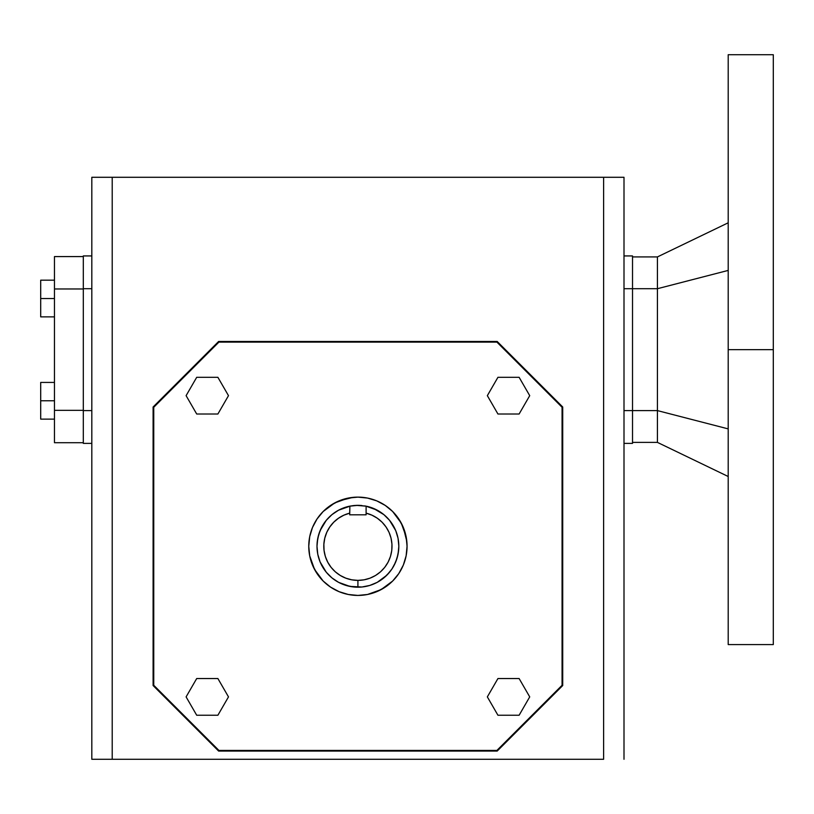 <?xml version="1.0" encoding="UTF-8"?>
<svg xmlns="http://www.w3.org/2000/svg" width="814" height="814" viewBox="0 0 814 814"><rect width="100%" height="100%" fill="white"/><g stroke="black" fill="none" stroke-linecap="round" stroke-linejoin="round"><path stroke-width="1.22" d="M343.884 515.17A34.117 34.117 0 0 0 331.064 567.317L335.297 571.815L340.272 575.467A34.117 34.117 0 0 0 357.916 580.382L357.916 587.199A40.934 40.934 0 0 0 366.107 506.166L366.107 513.156A34.117 34.117 0 0 1 357.916 580.382A34.117 34.117 0 0 1 349.715 513.156L349.878 506.135A40.934 40.934 0 0 0 349.715 506.166L357.906 505.341A40.934 40.934 0 0 0 356.318 505.372L366.107 506.166A40.934 40.934 0 0 1 357.916 587.199A40.934 40.934 0 0 1 349.715 506.166A40.934 40.934 0 0 0 357.916 587.199L357.916 580.382L364.062 579.822L370.004 578.174L375.559 575.467L380.525 571.815L384.757 567.317L388.115 562.138L390.476 556.43L391.778 550.396L391.961 544.23L391.035 538.125L389.031 532.285L385.999 526.912L382.051 522.171L377.309 518.213L371.937 515.17L366.107 513.156L366.107 514.814L349.715 514.814L349.715 513.156L343.884 515.17L338.512 518.213L333.771 522.171L329.823 526.912L326.79 532.285L324.786 538.125L323.86 544.23L324.043 550.396L325.346 556.43L327.706 562.138L331.064 567.317M407.061 546.275A49.155 49.155 0 0 1 357.916 595.431A49.155 49.155 0 0 1 308.76 546.275A49.155 49.155 0 0 1 357.916 497.12A49.155 49.155 0 0 1 407.061 546.275L406.125 555.86L407.061 546.275L406.125 536.68L406.827 541.452L403.327 527.462L398.779 518.966L392.663 511.518L385.215 505.402L376.719 500.854L367.501 498.066L357.916 497.12L367.501 498.066L357.916 497.12L348.321 498.066L353.093 497.354L339.102 500.854L330.606 505.402L323.158 511.518L317.043 518.966L312.495 527.462L309.696 536.68L308.76 546.275L309.696 536.68L308.76 546.275L309.696 555.86L308.76 546.275L309.696 555.86L312.495 565.079L317.043 573.585L323.158 581.033L330.606 587.138L339.102 591.686L348.321 594.485L357.916 595.431L348.321 594.485L357.916 595.431L367.501 594.485L357.916 595.431L367.501 594.485L376.719 591.686L385.215 587.138L392.663 581.033L398.779 573.585L403.327 565.079L406.125 555.86L407.061 546.275M773.3 349.654L773.3 54.721L773.3 644.576L728.204 644.576L728.204 349.654L773.3 349.654L728.204 349.654L728.204 54.721L728.204 644.576M632.519 256.919L657.427 256.919L657.427 288.705L632.519 288.705L657.427 288.705L657.427 410.602L657.427 288.705L728.204 270.411L657.427 288.705L657.427 256.919L728.204 222.802L657.427 256.919L632.519 256.919M657.427 442.389L632.519 442.389L657.427 442.389L657.427 410.602L728.204 428.886L657.427 410.602L632.519 410.602L657.427 410.602L657.427 442.389L728.204 476.505L657.427 442.389M357.946 505.341A40.934 40.934 0 0 1 359.503 505.372A40.934 40.934 0 0 0 357.916 505.341L365.944 506.135M356.512 505.362L350.346 506.043M624.002 288.705L632.519 288.705L632.519 255.932L624.002 255.932L632.519 255.932L632.519 410.602L624.002 410.602L632.519 410.602L632.519 443.376L632.519 288.705L624.002 288.705M83.303 288.705L83.303 410.602L91.819 410.602L83.303 410.602L83.303 443.376L91.819 443.376L83.303 443.376L83.303 288.705L91.819 288.705L83.303 288.705L83.303 255.932L91.819 255.932L83.303 255.932L83.303 288.705M624.002 443.376L632.519 443.376L624.002 443.376M40.7 419.129L40.7 382.427L54.467 382.427L40.7 382.427L40.7 400.773L54.467 400.773L40.7 400.773L40.7 419.129L54.467 419.129L40.7 419.129M54.467 280.179L40.7 280.179L40.7 298.534L54.467 298.534L40.7 298.534L40.7 316.88L54.467 316.88L40.7 316.88L40.7 280.179L54.467 280.179M83.303 410.337L54.467 410.337L54.467 442.714L83.303 442.714L54.467 442.714L54.467 410.337L83.303 410.337M624.002 759.279L624.002 177.289L603.612 177.289L603.612 759.279L112.21 759.279L112.21 177.289L91.819 177.289L91.819 759.279L91.819 177.289L112.21 177.289L112.21 759.279L91.819 759.279L603.612 759.279L603.612 177.289L112.21 177.289L624.002 177.289L624.002 759.279M497.181 751.078L218.64 751.078L153.103 685.541L153.103 407L218.64 341.463L497.181 341.463L562.718 407L562.718 685.541L497.181 751.078L218.64 751.078L153.103 685.541L153.103 407L218.64 341.463L497.181 341.463L562.718 407L562.718 685.541L497.181 751.078M218.915 750.427L153.754 685.276L153.754 407.275L218.915 342.114L496.906 342.114L562.067 407.275L562.067 685.276L496.906 750.427L218.915 750.427L153.754 685.276L153.754 407.275L218.915 342.114L496.906 342.114L562.067 407.275L562.067 685.276L496.906 750.427L218.915 750.427M217.887 414.011L196.703 414.011L186.101 395.655L196.703 377.309L217.887 377.309L228.49 395.655L217.887 414.011L196.703 414.011L186.101 395.655L196.703 377.309L217.887 377.309L228.49 395.655L217.887 414.011M497.934 414.011L487.342 395.655L497.934 377.309L519.118 377.309L529.721 395.655L519.118 414.011L497.934 414.011L487.342 395.655L497.934 377.309L519.118 377.309L529.721 395.655L519.118 414.011L497.934 414.011M497.934 678.54L519.118 678.54L529.721 696.886L519.118 715.241L497.934 715.241L487.342 696.886L497.934 678.54L519.118 678.54L529.721 696.886L519.118 715.241L497.934 715.241L487.342 696.886L497.934 678.54M196.703 678.54L217.887 678.54L228.49 696.886L217.887 715.241L196.703 715.241L186.101 696.886L196.703 678.54L217.887 678.54L228.49 696.886L217.887 715.241L196.703 715.241L186.101 696.886L196.703 678.54M54.467 256.583L83.303 256.583L54.467 256.583L54.467 410.337L54.467 288.97L83.303 288.97L54.467 288.97L54.467 256.583M349.878 506.135L349.715 514.814L366.107 514.814L366.107 506.166M354.782 505.463L353.357 505.596L354.782 505.463M359.717 505.382L361.925 505.535M361.05 505.463L357.824 505.341M365.476 506.043L364.723 505.911M406.125 536.68L401.261 523.097L392.663 511.518L385.215 505.402L376.719 500.854L367.501 498.066M348.321 498.066L334.737 502.92L323.158 511.518L317.043 518.966L312.495 527.462L309.696 536.68M309.696 555.86L314.56 569.444L323.158 581.033L330.606 587.138L339.102 591.686L348.321 594.485M367.501 594.485L381.084 589.621L392.663 581.033L398.779 573.585L403.327 565.079L406.125 555.86M377.208 510.175L365.893 506.125L373.575 508.455L383.872 514.631L389.55 520.309L395.726 530.606L398.056 538.288L398.84 546.275L398.056 554.253L395.726 561.935L391.941 569.006L386.853 575.213L377.208 582.366L369.79 585.439L361.925 587.006L349.928 586.416L338.614 582.366L331.949 577.909L326.272 572.232L320.095 561.935L317.765 554.253L316.982 546.275L317.765 538.288L320.095 530.606L326.272 520.309L331.949 514.631L338.614 510.175L350.386 506.043M345.818 578.174L340.272 575.467L345.818 578.174L351.76 579.822L357.926 580.382M324.043 550.396L325.346 556.43M391.768 550.406L391.961 544.23M404.945 532L403.327 527.462M385.215 505.402L381.084 502.92M362.729 497.354L357.916 497.12M343.64 499.236L339.102 500.854M317.043 518.966L314.56 523.097M310.877 560.541L312.495 565.079M330.606 587.138L334.737 589.621M372.181 593.314L376.719 591.686M398.779 573.585L401.261 569.444M317.175 542.256L318.742 534.391L321.815 526.973M326.272 520.309L331.949 514.631M338.614 510.175L342.246 508.455M351.984 505.769L356.308 505.372A40.934 40.934 0 0 1 357.875 505.341M383.872 514.631L389.55 520.309M394.007 526.973L395.726 530.606M398.646 550.284L397.079 558.15L394.007 565.567M389.55 572.232L383.872 577.909M377.208 582.366L373.575 584.086M353.897 587.006L346.031 585.439L338.614 582.366M331.949 577.909L326.272 572.232M321.815 565.567L320.095 561.935M773.3 54.721L728.204 54.721"/></g></svg>
